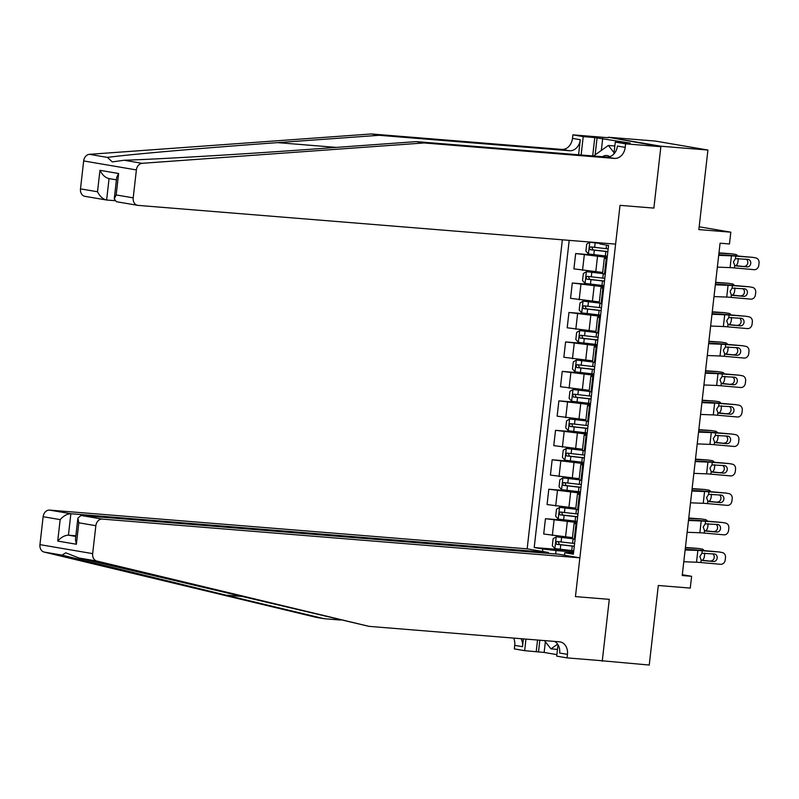 <?xml version="1.0" encoding="UTF-8"?>
<svg xmlns="http://www.w3.org/2000/svg" width="799" height="799" viewBox="0 0 799 799"><rect width="100%" height="100%" fill="white"/><g stroke="black" fill="none" stroke-linecap="round" stroke-linejoin="round"><path stroke-width="1.2" d="M562.356 239.81L527.15 548.843L49.578 510.102L70.881 513.727L68.434 535.18L75.795 536.439M608.199 137.238L660.863 146.706L653.872 208.1L660.923 146.227L608.199 137.238L655.2 141.053L707.924 150.042L698.855 229.593L730.825 232.179L699.175 226.786M596.923 660.314L649.247 665.038L658.306 585.487L690.276 588.084L691.614 576.299L682.306 574.711M660.923 146.227L707.924 150.042M730.825 232.179L729.477 243.965L720.079 243.206L682.216 575.53L691.614 576.299M602.246 661.222L609.287 599.35L575.45 596.603L620.024 205.353L615.61 244.124L138.037 205.383A7.121 5.653 99.7 0 1 137.648 205.333A7.121 5.653 99.7 0 1 133.203 197.852L136.389 169.927L83.665 160.939A7.121 5.653 -80.3 0 1 89.418 154.327L371.375 133.962L561.747 149.413A11.875 9.418 99.7 0 0 572.493 138.387L572.893 134.851L608.149 137.718M600.069 242.866L599.939 243.975L608.558 245.443L573.382 554.206L564.763 552.738L564.474 555.205M542.531 551.47L542.821 548.993L534.201 547.525L571.515 550.551M569.198 240.359L534.201 547.525M653.872 208.1L620.024 205.353L653.872 208.1M564.763 552.738L573.522 552.938M607.2 257.388L575.66 253.553L605.083 255.94M602.696 272.479L573.912 268.873L575.66 253.553M603.844 286.851L572.304 283.006L601.727 285.393M599.34 301.942L570.556 298.327L572.304 283.006M600.488 316.314L568.948 312.469L598.371 314.856M595.974 331.405L567.2 327.79L568.948 312.469M597.133 345.767L565.592 341.932L595.015 344.319M592.618 360.868L563.844 357.253L565.592 341.932M593.767 375.23L562.236 371.395L591.659 373.782M589.263 390.331L560.489 386.716L562.236 371.395M590.411 404.693L558.881 400.858L588.304 403.245M585.907 419.795L557.133 416.179L558.881 400.858M587.055 434.157L555.525 430.321L584.948 432.708M582.551 449.258L553.777 445.642L555.525 430.321M583.699 463.62L552.159 459.785L581.582 462.172M579.195 478.711L550.421 475.095L552.159 459.785M580.344 493.083L548.803 489.238L578.226 491.625M575.839 508.174L547.065 504.559L548.803 489.238M576.988 522.546L545.447 518.701L574.871 521.088M572.484 537.637L543.71 534.022L545.447 518.701M573.632 551.999L556.034 550.571L555.655 553.967M607.03 258.896L604.304 258.297L607.09 258.327M605.282 274.217L602.566 273.618L604.304 258.297M603.664 288.359L600.948 287.76L603.734 287.79M601.927 303.68L599.21 303.081L600.948 287.76M600.309 317.822L597.592 317.213L600.379 317.253M598.571 333.143L595.854 332.534L597.592 317.213M596.953 347.285L594.236 346.676L597.023 346.706M595.215 362.596L592.488 361.997L594.236 346.676M593.597 376.738L590.88 376.139L593.667 376.169M591.849 392.059L589.133 391.46L590.88 376.139M590.241 406.202L587.525 405.602L590.311 405.632M588.493 421.522L585.777 420.923L587.525 405.602M586.885 435.665L584.169 435.065L586.955 435.095M585.138 450.986L582.421 450.386L584.169 435.065M583.53 465.128L580.813 464.529L583.59 464.559M581.782 480.449L579.065 479.849L580.813 464.529M580.174 494.591L577.457 493.992L580.234 494.022M578.426 509.912L575.709 509.303L577.457 493.992M576.818 524.054L574.101 523.445L576.878 523.475M542.821 548.993L556.034 550.571M575.07 539.375L572.354 538.766L574.101 523.445M718.701 255.34L731.425 255.83A11.875 0.499 -173.5 0 1 735.769 256.129L752.558 257.338A4.744 4.095 -79.3 0 1 752.898 257.378A4.744 4.095 -79.3 0 1 753.227 257.458M718.76 254.831L726.301 255.121A17.808 0.759 -173.5 0 1 732.823 255.58L752.558 257.338M717.352 267.126L730.076 267.615A11.875 0.499 -173.5 0 1 734.431 267.915L754.156 269.672A4.744 4.095 100.7 0 0 758.78 265.328L759.05 262.971A4.744 4.095 100.7 0 0 755.844 257.937A4.744 4.095 100.7 0 0 755.494 257.887M735.759 265.857L734.72 265.378L733.412 261.882L735.48 258.676L747.904 259.355A3.795 3.276 -79.3 0 1 748.174 259.395A3.795 3.276 -79.3 0 1 750.74 263.42A3.795 3.276 -79.3 0 1 747.035 266.896L734.95 265.528M744.099 266.347A3.795 3.276 100.7 0 0 747.794 262.861A3.795 3.276 100.7 0 0 746.176 259.206M735.969 265.907L747.035 266.896M600.019 243.305L589.822 242.197L586.706 244.065L585.907 251.136L588.483 253.982L605.322 255.96A18.167 0.769 6.5 0 0 607.34 256.179M589.822 242.197L599.999 243.435M718.94 253.233A17.808 0.759 6.5 0 0 719.12 253.243L731.275 253.762A4.744 3.376 -81 0 1 731.485 253.782A4.744 3.376 -81 0 1 731.684 253.822M718.98 252.874L731.275 253.762M608.169 248.879A18.167 0.769 -173.5 0 1 606.151 248.659L590.621 246.871L589.372 248.269L590.131 249.668L605.832 251.485A18.167 0.769 6.5 0 0 607.849 251.705M607.859 251.565A15.081 0.639 -173.5 0 1 605.622 251.325L592.998 249.917L592.029 247.71M738.276 258.496A4.744 3.376 99 0 1 738.236 259.365L737.966 261.722A4.744 3.376 99 0 1 735.919 265.618M737.657 256.01A4.744 3.376 99 0 0 735.609 254.432A4.744 3.376 99 0 0 735.4 254.412M371.375 133.962L379.175 135.301L277.563 142.631C205.912 147.755 131.495 154.207 107.406 157.393L112.309 161.907L124.145 160.249C160.15 159.091 243.475 154.157 314.686 148.964L416.289 141.623L606.661 157.073A11.875 9.418 99.7 0 0 617.407 146.047L625.208 147.376L625.607 143.84L660.863 146.706M416.289 141.623L424.099 142.951L614.461 158.402A11.875 9.418 99.7 0 0 625.208 147.376M578.576 154.786L580.294 139.715A11.875 9.418 99.7 0 1 569.547 150.741L379.175 135.301M85.323 196.394A7.121 5.653 -80.3 0 1 84.924 196.344A7.121 5.653 -80.3 0 1 80.489 188.864L83.665 160.939M124.145 160.249L142.132 163.316L424.099 142.951M592.688 155.935L594.786 137.558L597.063 137.937L595.145 154.776M624.538 142.831L630.201 143.091L597.063 137.937M624.568 142.631L615.28 142.082L625.607 143.84M572.893 134.851L583.22 136.619L581.133 154.996M594.786 137.558L583.22 136.619M114.597 200.669L106.617 200.02C103.001 199.251 99.965 196.504 97.508 191.77L99.955 170.317C102.402 175.051 105.438 177.807 109.064 178.577L106.617 200.02L84.924 196.344M613.932 153.917L615.28 142.082M142.132 163.316A7.121 5.653 99.7 0 0 136.389 169.927M602.706 138.397L601.337 150.392M99.955 170.317L118.622 173.503L116.694 177.448L114.247 198.901L116.354 201.698L137.648 205.333M118.622 173.503L116.175 194.946L114.247 198.901M369.018 626.356L559.39 641.807A11.875 9.418 -80.3 0 1 560.039 641.887A11.875 9.418 -80.3 0 1 567.45 654.351L567.04 657.887L602.296 660.753L609.287 599.35L575.45 596.603L579.864 557.832L102.292 519.09A7.121 5.653 99.7 0 0 95.85 525.702L92.664 553.627A7.121 5.653 99.7 0 0 96.819 561.048L369.018 626.356L78.831 557.972L65.758 552.798L62.092 555.125L226.007 595.165L324.104 618.706L340.334 620.024M548.344 553.377L548.444 552.479L70.881 513.727C67.156 513.857 63.58 515.824 60.155 519.62L43.136 516.713L39.95 544.638L92.664 553.627M548.444 552.479L527.15 548.843M324.104 618.706L316.294 617.377L44.105 552.059A7.121 5.653 -80.3 0 1 39.95 544.638M545.357 641.777L544.139 652.443L556.883 654.621M544.139 652.443L524.653 650.666L514.326 648.898L514.726 645.362A11.875 9.418 -80.3 0 0 513.627 638.091M567.04 657.887L556.713 656.129L558.012 644.743M579.864 557.832L558.561 554.206L80.999 515.455L102.292 519.09M523.415 638.89L522.526 646.691L514.726 645.362M525.972 639.09L524.653 650.666M43.136 516.713A7.121 5.653 -80.3 0 1 49.578 510.102M554.676 641.427A11.875 9.418 -80.3 0 1 559.65 653.023L567.45 654.351M521.058 638.701A11.875 9.418 -80.3 0 1 522.526 646.691M536.219 651.604L537.537 640.029M539.834 640.219L538.496 651.984M75.865 535.779L68.434 535.18C64.709 535.31 61.133 537.268 57.718 541.063L60.155 519.62M95.85 525.702L78.821 522.796L77.873 518.151L80.999 515.455M78.821 522.796L76.384 544.249L75.436 539.605L77.873 518.151M715.345 284.794L728.069 285.293A11.875 0.499 -173.5 0 1 732.413 285.593L749.202 286.791A4.744 4.095 -79.3 0 1 749.542 286.841A4.744 4.095 -79.3 0 1 749.871 286.921M715.395 284.294L722.945 284.584A17.808 0.759 -173.5 0 1 729.467 285.043L749.202 286.791M713.996 296.579L726.72 297.078A11.875 0.499 -173.5 0 1 731.075 297.378L750.8 299.136A4.744 4.095 100.7 0 0 755.425 294.781L755.694 292.424A4.744 4.095 100.7 0 0 752.488 287.4A4.744 4.095 100.7 0 0 752.139 287.35M732.403 295.32L731.365 294.841L730.056 291.345L732.124 288.139L744.538 288.819A3.795 3.276 -79.3 0 1 744.818 288.858A3.795 3.276 -79.3 0 1 747.385 292.883A3.795 3.276 -79.3 0 1 743.679 296.359L731.584 294.991M740.743 295.81A3.795 3.276 100.7 0 0 744.438 292.324A3.795 3.276 100.7 0 0 742.82 288.669M732.613 295.37L743.679 296.359M711.989 314.257L724.713 314.746A11.875 0.499 -173.5 0 1 729.058 315.056L745.837 316.254A4.744 4.095 -79.3 0 1 746.186 316.304A4.744 4.095 -79.3 0 1 746.516 316.384M712.039 313.747L719.589 314.047A17.808 0.759 -173.5 0 1 726.111 314.506L745.837 316.254M710.641 326.042L723.365 326.531A11.875 0.499 -173.5 0 1 727.719 326.841L747.445 328.599A4.744 4.095 100.7 0 0 752.069 324.244L752.338 321.887A4.744 4.095 100.7 0 0 749.132 316.863A4.744 4.095 100.7 0 0 748.783 316.813M729.048 324.784L728.009 324.304L726.7 320.808L728.768 317.593L741.182 318.282A3.795 3.276 -79.3 0 1 741.462 318.322A3.795 3.276 -79.3 0 1 744.029 322.337A3.795 3.276 -79.3 0 1 740.323 325.822L728.229 324.454M737.377 325.263A3.795 3.276 100.7 0 0 741.082 321.787A3.795 3.276 100.7 0 0 739.465 318.122M729.257 324.833L740.323 325.822M708.623 343.72L721.357 344.209A11.875 0.499 -173.5 0 1 725.702 344.519L742.481 345.717A4.744 4.095 -79.3 0 1 742.83 345.767A4.744 4.095 -79.3 0 1 743.16 345.847M708.683 343.21L716.234 343.5A17.808 0.759 -173.5 0 1 722.755 343.969L742.481 345.717M707.285 355.505L720.009 355.994A11.875 0.499 -173.5 0 1 724.353 356.304L744.089 358.062A4.744 4.095 100.7 0 0 748.713 353.707L748.983 351.35A4.744 4.095 100.7 0 0 745.767 346.317A4.744 4.095 100.7 0 0 745.427 346.277M725.692 354.247L724.643 353.767L723.345 350.272L725.412 347.056L737.827 347.745A3.795 3.276 -79.3 0 1 738.106 347.775A3.795 3.276 -79.3 0 1 740.673 351.8A3.795 3.276 -79.3 0 1 736.968 355.285L724.873 353.917M734.021 354.726A3.795 3.276 100.7 0 0 737.727 351.25A3.795 3.276 100.7 0 0 736.109 347.585M725.901 354.287L736.968 355.285M602.586 273.428L586.466 271.66L583.35 273.528L582.541 280.599L585.128 283.445L601.967 285.423A18.167 0.769 6.5 0 0 603.974 285.642M586.466 271.66L602.566 273.558M715.584 282.696A17.808 0.759 6.5 0 0 715.764 282.706L727.919 283.226A4.744 3.376 -81 0 1 728.129 283.246A4.744 3.376 -81 0 1 728.328 283.285M715.624 282.337L727.919 283.226M604.813 278.332A18.167 0.769 -173.5 0 1 602.796 278.122L587.195 276.324L586.017 277.732L586.776 279.131L602.476 280.948A18.167 0.769 6.5 0 0 604.493 281.168M604.503 281.028A15.081 0.639 -173.5 0 1 602.266 280.789L589.642 279.38L588.663 277.173M734.92 287.96A4.744 3.376 99 0 1 734.88 288.829L734.611 291.186A4.744 3.376 99 0 1 732.563 295.081M734.301 285.473A4.744 3.376 99 0 0 732.244 283.895A4.744 3.376 99 0 0 732.044 283.875M599.23 302.891L583.11 301.113L579.994 302.991L579.185 310.062L581.772 312.898L598.611 314.886A18.167 0.769 6.5 0 0 600.618 315.106M583.11 301.113L599.21 303.021M712.229 312.149A17.808 0.759 6.5 0 0 712.408 312.169L724.563 312.679A4.744 3.376 -81 0 1 724.773 312.709A4.744 3.376 -81 0 1 724.973 312.749M712.269 311.8L724.563 312.679M601.457 307.795A18.167 0.769 -173.5 0 1 599.44 307.575L583.839 305.787L582.661 307.196L583.58 308.624L599.12 310.412A18.167 0.769 6.5 0 0 601.128 310.621M601.148 310.491A15.081 0.639 -173.5 0 1 598.91 310.252L586.286 308.843L585.307 306.636M731.564 317.423A4.744 3.376 99 0 1 731.524 318.292L731.255 320.649A4.744 3.376 99 0 1 729.207 324.544M730.945 314.936A4.744 3.376 99 0 0 728.888 313.358A4.744 3.376 99 0 0 728.688 313.338M595.874 332.354L579.754 330.576L576.638 332.454L575.829 339.525L578.416 342.362L595.245 344.349A18.167 0.769 6.5 0 0 597.262 344.569M579.754 330.576L595.854 332.484M708.863 341.612A17.808 0.759 6.5 0 0 709.053 341.632L721.207 342.142A4.744 3.376 -81 0 1 721.407 342.172A4.744 3.376 -81 0 1 721.607 342.212M708.903 341.263L721.207 342.142M598.101 337.258A18.167 0.769 -173.5 0 1 596.084 337.038L580.483 335.25L579.305 336.659L580.224 338.087L595.764 339.865A18.167 0.769 6.5 0 0 597.772 340.084M597.792 339.955A15.081 0.639 -173.5 0 1 595.555 339.715L582.93 338.307L581.952 336.089M728.209 346.886A4.744 3.376 99 0 1 728.169 347.755L727.899 350.112A4.744 3.376 99 0 1 725.842 353.997M727.589 344.399A4.744 3.376 99 0 0 725.532 342.821A4.744 3.376 99 0 0 725.332 342.791M705.267 373.183L717.991 373.672A11.875 0.499 -173.5 0 1 722.346 373.982L739.125 375.18A4.744 4.095 -79.3 0 1 739.465 375.23A4.744 4.095 -79.3 0 1 739.804 375.31M705.327 372.674L712.878 372.963A17.808 0.759 -173.5 0 1 719.4 373.423L739.125 375.18M703.929 384.968L716.653 385.458A11.875 0.499 -173.5 0 1 720.998 385.767L740.733 387.525A4.744 4.095 100.7 0 0 745.357 383.17L745.627 380.813A4.744 4.095 100.7 0 0 742.411 375.78A4.744 4.095 100.7 0 0 742.071 375.74M722.326 383.71L721.287 383.23L719.989 379.735L722.056 376.519L734.471 377.198A3.795 3.276 -79.3 0 1 734.75 377.238A3.795 3.276 -79.3 0 1 737.317 381.263A3.795 3.276 -79.3 0 1 733.612 384.748L721.517 383.38M730.666 384.189A3.795 3.276 100.7 0 0 734.371 380.714A3.795 3.276 100.7 0 0 732.753 377.048M722.546 383.75L733.612 384.748M592.518 361.807L576.399 360.039L573.283 361.907L572.474 368.978L575.06 371.825L591.889 373.812A18.167 0.769 6.5 0 0 593.907 374.032M576.399 360.039L592.498 361.947M705.507 371.076A17.808 0.759 6.5 0 0 705.697 371.086L717.852 371.605A4.744 3.376 -81 0 1 718.051 371.625A4.744 3.376 -81 0 1 718.251 371.665M705.547 370.726L717.852 371.605M594.746 366.721A18.167 0.769 -173.5 0 1 592.728 366.501L577.128 364.714L575.939 366.122L576.868 367.55L592.399 369.328A18.167 0.769 6.5 0 0 594.416 369.547M594.436 369.418A15.081 0.639 -173.5 0 1 592.199 369.178L579.575 367.77L578.596 365.552M724.853 376.349A4.744 3.376 99 0 1 724.813 377.208L724.543 379.565A4.744 3.376 99 0 1 722.486 383.46M724.234 373.852A4.744 3.376 99 0 0 722.176 372.284A4.744 3.376 99 0 0 721.976 372.254M609.777 156.684A15.431 9.368 -85.4 0 0 602.466 156.724M593.547 156.005L608.329 145.448L614.071 152.699M614.84 145.977L608.329 145.448M557.632 644.154L550.97 648.868L544.419 640.588M557.482 649.397L550.97 648.868M701.912 402.646L714.636 403.135A11.875 0.499 -173.5 0 1 718.99 403.445L735.769 404.644A4.744 4.095 -79.3 0 1 736.109 404.693A4.744 4.095 -79.3 0 1 736.448 404.773M701.971 402.137L709.522 402.426A17.808 0.759 -173.5 0 1 716.044 402.886L735.769 404.644M700.573 414.431L713.297 414.921A11.875 0.499 -173.5 0 1 717.642 415.23L737.377 416.978A4.744 4.095 100.7 0 0 742.001 412.634L742.271 410.277A4.744 4.095 100.7 0 0 739.055 405.243A4.744 4.095 100.7 0 0 738.715 405.193M718.97 413.173L717.931 412.683L716.633 409.198L718.701 405.982L731.115 406.661A3.795 3.276 -79.3 0 1 731.385 406.701A3.795 3.276 -79.3 0 1 733.951 410.726A3.795 3.276 -79.3 0 1 730.256 414.202L718.161 412.833M727.31 413.652A3.795 3.276 100.7 0 0 731.015 410.167A3.795 3.276 100.7 0 0 729.397 406.511M719.19 413.213L730.256 414.202M589.153 391.27L573.043 389.503L569.927 391.37L569.118 398.441L571.704 401.288L588.533 403.265A18.167 0.769 6.5 0 0 590.551 403.485M573.043 389.503L589.143 391.4M702.151 400.539A17.808 0.759 6.5 0 0 702.341 400.549L714.496 401.068A4.744 3.376 -81 0 1 714.696 401.088A4.744 3.376 -81 0 1 714.895 401.128M702.191 400.189L714.496 401.068M591.38 396.184A18.167 0.769 -173.5 0 1 589.372 395.964L573.832 394.177L572.583 395.585L573.512 397.013L589.043 398.791A18.167 0.769 6.5 0 0 591.06 399.011M591.08 398.881A15.081 0.639 -173.5 0 1 588.843 398.641L576.219 397.233L575.24 395.016M721.497 405.812A4.744 3.376 99 0 1 721.457 406.671L721.187 409.028A4.744 3.376 99 0 1 719.13 412.923M720.878 403.315A4.744 3.376 99 0 0 718.82 401.737A4.744 3.376 99 0 0 718.621 401.717M698.556 432.109L711.28 432.599A11.875 0.499 -173.5 0 1 715.634 432.908L732.413 434.107A4.744 4.095 -79.3 0 1 732.753 434.147A4.744 4.095 -79.3 0 1 733.092 434.237M698.616 431.6L706.166 431.889A17.808 0.759 -173.5 0 1 712.688 432.349L732.413 434.107M697.217 443.894L709.941 444.384A11.875 0.499 -173.5 0 1 714.286 444.693L734.011 446.441A4.744 4.095 100.7 0 0 738.646 442.097L738.905 439.74A4.744 4.095 100.7 0 0 735.699 434.706A4.744 4.095 100.7 0 0 735.36 434.656M715.614 442.636L714.576 442.147L713.277 438.651L715.345 435.445L727.759 436.124A3.795 3.276 -79.3 0 1 728.029 436.164A3.795 3.276 -79.3 0 1 730.596 440.189A3.795 3.276 -79.3 0 1 726.9 443.665L714.805 442.296M723.954 443.115A3.795 3.276 100.7 0 0 727.659 439.63A3.795 3.276 100.7 0 0 726.041 435.974M715.834 442.676L726.9 443.665M585.797 420.733L569.687 418.966L566.571 420.833L565.762 427.904L568.339 430.751L585.178 432.728A18.167 0.769 6.5 0 0 587.195 432.948M569.687 418.966L585.787 420.863M698.795 430.002A17.808 0.759 6.5 0 0 698.985 430.012L711.14 430.531A4.744 3.376 -81 0 1 711.34 430.551A4.744 3.376 -81 0 1 711.539 430.591M698.835 429.652L711.14 430.531M588.024 425.647A18.167 0.769 -173.5 0 1 586.017 425.428L570.476 423.64L569.228 425.048L570.156 426.476L585.687 428.254A18.167 0.769 6.5 0 0 587.704 428.474M587.724 428.344A15.081 0.639 -173.5 0 1 585.477 428.094L572.863 426.696L571.884 424.479M718.141 435.265A4.744 3.376 99 0 1 718.101 436.134L717.832 438.491A4.744 3.376 99 0 1 715.774 442.386M717.512 432.778A4.744 3.376 99 0 0 715.465 431.2A4.744 3.376 99 0 0 715.265 431.18M695.2 461.572L707.924 462.062A11.875 0.499 -173.5 0 1 712.279 462.361L729.058 463.57A4.744 4.095 -79.3 0 1 729.397 463.61A4.744 4.095 -79.3 0 1 729.737 463.69M695.26 461.063L702.81 461.353A17.808 0.759 -173.5 0 1 709.332 461.812L729.058 463.57M693.862 473.358L706.586 473.847A11.875 0.499 -173.5 0 1 710.93 474.147L730.656 475.904A4.744 4.095 100.7 0 0 735.28 471.55L735.549 469.193A4.744 4.095 100.7 0 0 732.343 464.169A4.744 4.095 100.7 0 0 732.004 464.119M712.259 472.089L711.22 471.61L709.921 468.114L711.989 464.908L724.403 465.587A3.795 3.276 -79.3 0 1 724.673 465.627A3.795 3.276 -79.3 0 1 727.24 469.652A3.795 3.276 -79.3 0 1 723.544 473.128L711.45 471.76M720.598 472.579A3.795 3.276 100.7 0 0 724.294 469.093A3.795 3.276 100.7 0 0 722.686 465.437M712.478 472.139L723.544 473.128M582.441 450.197L566.331 448.429L563.215 450.296L562.406 457.368L564.983 460.214L581.822 462.192A18.167 0.769 6.5 0 0 583.839 462.411M566.331 448.429L582.431 450.326M695.44 459.465A17.808 0.759 6.5 0 0 695.629 459.475L707.784 459.994A4.744 3.376 -81 0 1 707.984 460.014A4.744 3.376 -81 0 1 708.184 460.054M695.48 459.105L707.784 459.994M584.668 455.1A18.167 0.769 -173.5 0 1 582.651 454.891L567.05 453.093L565.872 454.501L566.631 455.899L582.331 457.717A18.167 0.769 6.5 0 0 584.349 457.937M584.369 457.797A15.081 0.639 -173.5 0 1 582.121 457.557L569.507 456.149L568.528 453.942M714.785 464.728A4.744 3.376 99 0 1 714.745 465.597L714.476 467.954A4.744 3.376 99 0 1 712.418 471.849M714.156 462.241A4.744 3.376 99 0 0 712.109 460.663A4.744 3.376 99 0 0 711.909 460.643M691.844 491.025L704.568 491.525A11.875 0.499 -173.5 0 1 708.913 491.824L725.702 493.023A4.744 4.095 -79.3 0 1 726.041 493.073A4.744 4.095 -79.3 0 1 726.381 493.153M691.904 490.526L699.455 490.816A17.808 0.759 -173.5 0 1 705.976 491.275L725.702 493.023M690.506 502.811L703.23 503.31A11.875 0.499 -173.5 0 1 707.574 503.61L727.3 505.368A4.744 4.095 100.7 0 0 731.924 501.013L732.194 498.656A4.744 4.095 100.7 0 0 728.988 493.632A4.744 4.095 100.7 0 0 728.648 493.582M708.903 501.552L707.864 501.073L706.566 497.577L708.633 494.361L721.048 495.05A3.795 3.276 -79.3 0 1 721.317 495.09A3.795 3.276 -79.3 0 1 723.884 499.115A3.795 3.276 -79.3 0 1 720.189 502.591L708.094 501.223M717.242 502.032A3.795 3.276 100.7 0 0 720.938 498.556A3.795 3.276 100.7 0 0 719.33 494.901M709.122 501.602L720.189 502.591M579.085 479.66L562.975 477.892L559.849 479.76L559.05 486.831L561.627 489.667L578.466 491.655A18.167 0.769 6.5 0 0 580.483 491.874M562.975 477.892L579.075 479.79M692.084 488.918A17.808 0.759 6.5 0 0 692.264 488.938L704.428 489.457A4.744 3.376 -81 0 1 704.628 489.477A4.744 3.376 -81 0 1 704.828 489.517M692.124 488.569L704.428 489.457M581.312 484.564A18.167 0.769 -173.5 0 1 579.295 484.344L563.694 482.556L562.516 483.964L563.445 485.393L578.975 487.18A18.167 0.769 6.5 0 0 580.993 487.4M581.003 487.26A15.081 0.639 -173.5 0 1 578.766 487.02L566.141 485.612L565.173 483.405M711.43 494.191A4.744 3.376 99 0 1 711.39 495.06L711.12 497.417A4.744 3.376 99 0 1 709.063 501.313M710.8 491.705A4.744 3.376 99 0 0 708.753 490.127A4.744 3.376 99 0 0 708.553 490.107M688.488 520.489L701.212 520.978A11.875 0.499 -173.5 0 1 705.557 521.288L722.346 522.486A4.744 4.095 -79.3 0 1 722.686 522.536A4.744 4.095 -79.3 0 1 723.025 522.616M688.548 519.979L696.089 520.279A17.808 0.759 -173.5 0 1 702.621 520.738L722.346 522.486M687.14 532.274L699.874 532.763A11.875 0.499 -173.5 0 1 704.219 533.073L723.944 534.831A4.744 4.095 100.7 0 0 728.568 530.476L728.838 528.119A4.744 4.095 100.7 0 0 725.632 523.095A4.744 4.095 100.7 0 0 725.292 523.045M705.547 531.015L704.508 530.536L703.2 527.04L705.267 523.824L717.692 524.514A3.795 3.276 -79.3 0 1 717.961 524.544A3.795 3.276 -79.3 0 1 720.528 528.568A3.795 3.276 -79.3 0 1 716.833 532.054L704.738 530.686M713.887 531.495A3.795 3.276 100.7 0 0 717.582 528.019A3.795 3.276 100.7 0 0 715.964 524.354M705.757 531.055L716.833 532.054M575.729 509.123L559.62 507.345L556.494 509.223L555.695 516.294L558.271 519.13L575.11 521.118A18.167 0.769 6.5 0 0 577.128 521.338M559.62 507.345L575.719 509.253M688.728 518.381A17.808 0.759 6.5 0 0 688.908 518.401L701.073 518.911A4.744 3.376 -81 0 1 701.272 518.941A4.744 3.376 -81 0 1 701.472 518.98M688.768 518.032L701.073 518.911M577.957 514.027A18.167 0.769 -173.5 0 1 575.939 513.807L560.339 512.019L559.16 513.427L560.079 514.856L575.62 516.643A18.167 0.769 6.5 0 0 577.637 516.853M577.647 516.723A15.081 0.639 -173.5 0 1 575.41 516.484L562.786 515.075L561.817 512.858M708.074 523.655A4.744 3.376 99 0 1 708.024 524.524L707.764 526.881A4.744 3.376 99 0 1 705.707 530.766M707.445 521.168A4.744 3.376 99 0 0 705.397 519.59A4.744 3.376 99 0 0 705.187 519.56M685.133 549.952L697.857 550.441A11.875 0.499 -173.5 0 1 702.201 550.751L718.99 551.949A4.744 4.095 -79.3 0 1 719.33 551.999A4.744 4.095 -79.3 0 1 719.669 552.079M685.192 549.442L692.733 549.732A17.808 0.759 -173.5 0 1 699.255 550.191L718.99 551.949M683.784 561.737L696.508 562.226A11.875 0.499 -173.5 0 1 700.863 562.536L720.588 564.294A4.744 4.095 100.7 0 0 725.212 559.939L725.482 557.582A4.744 4.095 100.7 0 0 722.276 552.548A4.744 4.095 100.7 0 0 721.936 552.509M702.191 560.479L701.152 559.999L699.844 556.504L701.912 553.288L714.336 553.977A3.795 3.276 -79.3 0 1 714.606 554.007A3.795 3.276 -79.3 0 1 717.172 558.032A3.795 3.276 -79.3 0 1 713.477 561.517L701.382 560.149M710.531 560.958A3.795 3.276 100.7 0 0 714.226 557.482A3.795 3.276 100.7 0 0 712.608 553.817M702.401 560.518L713.477 561.517M572.374 538.586L556.264 536.808L553.138 538.686L552.339 545.757L554.915 548.593L571.754 550.581A18.167 0.769 6.5 0 0 573.772 550.801M556.264 536.808L572.364 538.716M685.372 547.844A17.808 0.759 6.5 0 0 685.552 547.864L697.707 548.374A4.744 3.376 -81 0 1 697.917 548.404A4.744 3.376 -81 0 1 698.116 548.444M685.412 547.495L697.707 548.374M574.601 543.49A18.167 0.769 -173.5 0 1 572.583 543.27L556.983 541.482L555.804 542.891L556.723 544.319L572.264 546.097A18.167 0.769 6.5 0 0 574.281 546.316M574.291 546.186A15.081 0.639 -173.5 0 1 572.054 545.947L559.43 544.538L558.461 542.321M704.708 553.118A4.744 3.376 99 0 1 704.668 553.987L704.398 556.344A4.744 3.376 99 0 1 702.351 560.229M704.089 550.621A4.744 3.376 99 0 0 702.041 549.053A4.744 3.376 99 0 0 701.832 549.023M595.754 271.92L597.502 256.599M592.399 301.383L594.146 286.062M589.043 330.846L590.791 315.525M585.687 360.309L587.435 344.988M582.331 389.762L584.079 374.451M578.975 419.225L580.713 403.904M575.62 448.688L577.357 433.368M572.254 478.152L574.002 462.831M568.898 507.615L570.646 492.294M565.542 537.078L567.29 521.757M582.531 270.342L584.279 255.021M604.473 274.077L606.221 258.756M601.118 303.54L602.865 288.219M579.175 299.805L580.923 284.484M597.762 333.003L599.51 317.682M575.819 329.258L577.567 313.937M594.406 362.466L596.154 347.146M572.464 358.721L574.211 343.4M591.05 391.929L592.798 376.609M569.108 388.184L570.856 372.863M587.694 421.383L589.442 406.072M565.752 417.647L567.5 402.326M584.339 450.846L586.086 435.525M562.396 447.11L564.144 431.79M580.983 480.309L582.731 464.988M559.04 476.574L560.788 461.253M577.627 509.772L579.365 494.451M555.685 506.027L557.432 490.716M574.271 539.235L576.009 523.914M552.329 535.49L554.067 520.169M735.48 258.676L735.769 256.129M734.431 267.915L734.72 265.378M730.076 267.615L731.425 255.83M589.752 242.237L588.414 253.912M605.832 251.485L605.322 255.96M606.561 245.103L606.151 248.659M594.326 250.207L593.817 254.691M719.12 253.243L718.94 254.831M595.165 242.906L594.646 247.38M592.998 249.917L590.291 249.697M277.563 142.631L336.309 147.396M606.661 157.073L614.461 158.402M569.547 150.741L561.747 149.413M80.489 188.864L97.508 191.77M116.175 194.946L133.203 197.852M89.418 154.327L107.406 157.393M580.294 139.715L572.493 138.387M226.007 595.165L242.197 596.473M76.384 544.249L57.718 541.063M96.819 561.048L78.831 557.972M62.092 555.125L44.105 552.059M732.124 288.139L732.413 285.593M731.075 297.378L731.365 294.841M726.72 297.078L728.069 285.293M728.768 317.593L729.058 315.056M727.719 326.841L728.009 324.304M723.365 326.531L724.713 314.746M725.412 347.056L725.702 344.519M724.353 356.304L724.643 353.767M720.009 355.994L721.357 344.209M586.386 271.7L585.058 283.365M602.476 280.948L601.967 285.423M603.285 273.857L602.796 278.122M590.97 279.67L590.461 284.144M715.764 282.706L715.584 284.294M591.799 272.369L591.29 276.844M589.642 279.38L586.935 279.161M583.03 301.163L581.702 312.828M599.12 310.412L598.611 314.886M599.929 303.31L599.44 307.575M587.615 309.133L587.105 313.608M712.408 312.169L712.229 313.757M588.444 301.822L587.934 306.307M586.286 308.843L583.58 308.624M579.674 330.626L578.346 342.292M595.764 339.865L595.245 344.349M596.563 332.774L596.084 337.038M584.259 338.596L583.749 343.071M709.053 341.632L708.873 343.22M585.088 331.285L584.578 335.77M582.93 338.307L580.224 338.087M722.056 376.519L722.346 373.982M720.998 385.767L721.287 383.23M716.653 385.458L717.991 373.672M576.319 360.089L574.99 371.755M592.399 369.328L591.889 373.812M593.208 362.237L592.728 366.501M580.903 368.059L580.394 372.534M705.697 371.086L705.517 372.684M581.732 360.748L581.223 365.223M579.575 367.77L576.868 367.55M718.701 405.982L718.99 403.445M717.642 415.23L717.931 412.683M713.297 414.921L714.636 403.135M572.963 389.552L571.635 401.218M589.043 398.791L588.533 403.265M589.852 391.7L589.372 395.964M577.547 397.522L577.038 401.997M702.341 400.549L702.161 402.147M578.376 390.212L577.867 394.686M576.219 397.233L573.512 397.013M715.345 435.445L715.634 432.908M714.286 444.693L714.576 442.147M709.941 444.384L711.28 432.599M569.607 419.016L568.279 430.681M585.687 428.254L585.178 432.728M586.496 421.163L586.017 425.428M574.191 426.976L573.682 431.46M698.985 430.012L698.795 431.61M575.02 419.675L574.511 424.149M572.863 426.696L570.156 426.476M711.989 464.908L712.279 462.361M710.93 474.147L711.22 471.61M706.586 473.847L707.924 462.062M566.251 448.469L564.923 460.144M582.331 457.717L581.822 462.192M583.14 450.626L582.651 454.891M570.836 456.439L570.316 460.923M695.629 459.475L695.44 461.063M571.665 449.138L571.155 453.612M569.507 456.149L566.801 455.929M708.633 494.361L708.913 491.824M707.574 503.61L707.864 501.073M703.23 503.31L704.568 491.525M562.896 477.932L561.567 489.597M578.975 487.18L578.466 491.655M579.784 480.089L579.295 484.344M567.47 485.902L566.96 490.376M692.264 488.938L692.084 490.526M568.309 478.591L567.799 483.075M566.141 485.612L563.445 485.393M705.267 523.824L705.557 521.288M704.219 533.073L704.508 530.536M699.874 532.763L701.212 520.978M559.54 507.395L558.211 519.06M575.62 516.643L575.11 521.118M576.429 509.542L575.939 513.807M564.114 515.365L563.605 519.839M688.908 518.401L688.728 519.989M564.953 508.054L564.444 512.539M562.786 515.075L560.079 514.856M701.912 553.288L702.201 550.751M700.863 562.536L701.152 559.999M696.508 562.226L697.857 550.441M556.184 536.858L554.856 548.523M572.264 546.097L571.754 550.581M573.073 539.005L572.583 543.27M560.758 544.828L560.249 549.303M685.552 547.864L685.372 549.452M561.597 537.517L561.088 542.002M559.43 544.538L556.723 544.319M752.898 257.378L755.844 257.937M735.609 254.432L731.485 253.782M116.424 179.845L108.664 178.527M749.542 286.841L752.488 287.4M746.186 316.304L749.132 316.863M742.83 345.767L745.767 346.317M732.244 283.895L728.129 283.246M728.888 313.358L724.773 312.709M725.532 342.821L721.407 342.172M739.465 375.23L742.411 375.78M722.176 372.284L718.051 371.625M736.109 404.693L739.055 405.243M718.82 401.737L714.696 401.088M732.753 434.147L735.699 434.706M715.465 431.2L711.34 430.551M729.397 463.61L732.343 464.169M712.109 460.663L707.984 460.014M726.041 493.073L728.988 493.632M708.753 490.127L704.628 489.477M722.686 522.536L725.632 523.095M705.397 519.59L701.272 518.941M719.33 551.999L722.276 552.548M702.041 549.053L697.917 548.404"/></g></svg>
